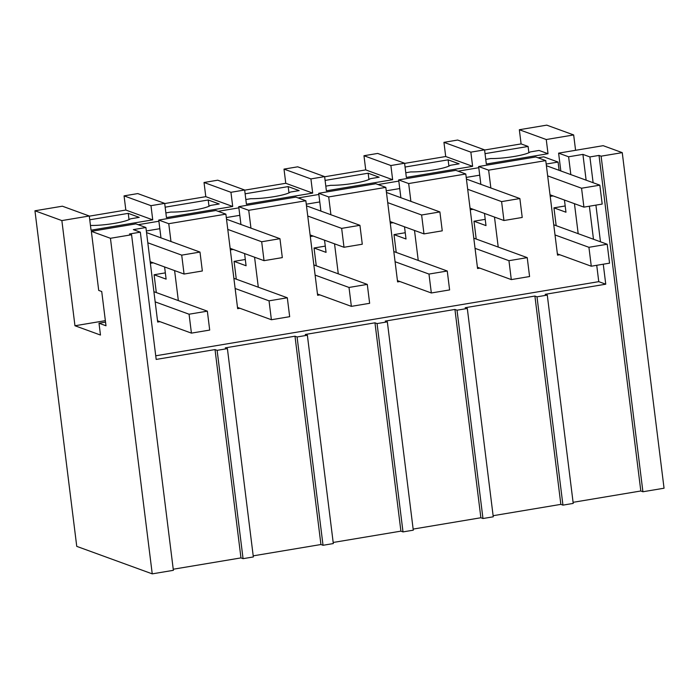 <?xml version="1.0" encoding="UTF-8"?>
<svg xmlns="http://www.w3.org/2000/svg" width="699" height="699" viewBox="0 0 699 699"><rect width="100%" height="100%" fill="white"/><g stroke="black" fill="none" stroke-linecap="round" stroke-linejoin="round"><path stroke-width="1.05" d="M622.25 152.635L601.114 156.174L642.914 491.755L664.05 488.217L622.25 152.635L603.158 145.68L558.606 153.142L560.825 170.958M573.669 134.942L546.758 125.138L519.34 129.726L546.251 139.529L573.669 134.942L575.583 150.302M570.83 174.601L568.61 156.786L558.606 153.142M568.61 156.786L582.914 154.392L589.904 156.934L599.017 155.414L601.114 156.174M642.914 491.755L640.817 490.986L599.017 155.414M573.093 502.319L640.817 490.986M562.948 505.132L536.998 296.822L547.282 295.1L573.224 503.411L562.948 505.132L560.851 504.372L534.901 296.053L465.211 307.717L467.308 308.477L462.17 309.342L457.024 310.199L454.927 309.439L385.245 321.094L387.342 321.863L377.058 323.585L374.961 322.816L305.271 334.48L307.368 335.24L302.23 336.105L297.084 336.962L294.987 336.202L225.305 347.866L227.402 348.626L217.118 350.348L215.021 349.579L156.183 359.426L140.333 232.173L133.343 229.622L145.908 227.516L135.903 223.872L91.351 231.334L98.708 290.408L101.722 291.509L105.995 325.778L99.005 323.226L100.473 335.048L74.959 325.751L61.861 220.587L34.95 210.783L76.75 546.365L152.242 573.862L173.378 570.323L131.578 234.75L110.442 238.289L91.351 231.334M493.118 515.705L560.851 504.372M467.308 308.477L493.258 516.797L482.974 518.518L480.877 517.749L454.927 309.439M413.153 529.091L480.877 517.749M387.342 321.863L413.284 530.183L403.008 531.904L400.911 531.135L374.961 322.816M333.178 542.468L400.911 531.135M307.368 335.24L333.318 543.56L323.034 545.281L320.937 544.521L294.987 336.202M253.213 555.854L320.937 544.521M227.402 348.626L253.344 556.946L243.069 558.667L240.972 557.898L215.021 349.579M173.238 569.231L240.972 557.898M89.297 216.166L125.829 210.05L152.74 219.853L91.045 230.181L89.28 216L62.368 206.196L34.95 210.783M125.829 210.05L124.064 195.869L150.975 205.672L164.684 203.383L166.449 217.564L232.706 206.476L230.941 192.295L244.65 189.997L246.415 204.178L312.68 193.09L310.915 178.909L324.624 176.62L326.389 190.801L392.646 179.704L390.881 165.532L397.74 164.379L404.59 163.234L406.355 177.415L472.62 166.327L470.855 152.146L484.564 149.857L486.329 164.029L548.016 153.71L546.251 139.529M164.684 203.383L137.773 193.579L124.064 195.869M164.702 203.549L205.794 196.672L204.029 182.491L230.941 192.295M244.65 189.997L217.738 180.193L204.029 182.491M244.667 190.163L285.769 183.287L284.004 169.106L310.915 178.909M324.624 176.62L297.713 166.816L284.004 169.106M324.642 176.777L365.734 169.901L363.969 155.728L390.881 165.532M404.59 163.234L377.678 153.43L363.969 155.728M404.607 163.4L445.709 156.524L443.944 142.343L470.855 152.146M484.564 149.857L457.653 140.045L443.944 142.343M484.582 150.014L521.105 143.907L519.34 129.726M152.74 219.853L150.975 205.672M89.28 216L61.861 220.587M105.357 320.666L74.959 325.751M158.9 221.233L138.184 224.702M238.875 207.856L218.149 211.325M318.84 194.471L298.123 197.939M398.814 181.093L378.089 184.553M478.78 167.708L458.063 171.176M559.104 170.329L558.073 162.054L543.743 156.838L538.029 157.791M564.451 200.036L565.963 212.216L553.949 207.848L556.168 225.655M578.187 233.676L574.456 203.689M170.975 241.513L168.756 223.697L225.882 214.139L215.877 210.495L158.752 220.054L160.971 237.87M178.341 300.587L174.601 270.6M159.966 321.662L157.686 322.047L145.908 227.516M603.263 264.205L605.753 284.196L598.763 281.653L155.728 355.791M598.763 281.653L596.728 265.297M593.486 239.25L589.371 206.222M586.129 180.176L582.914 154.392M559.82 254.751L557.531 255.135L545.762 160.604L535.757 156.96L478.64 166.519L480.86 184.335M490.855 187.979L488.636 170.163L545.762 160.604M498.221 247.062L494.481 217.066M479.846 268.136L477.566 268.521L465.787 173.99L455.792 170.346L398.666 179.905L400.885 197.721M410.89 201.364L408.67 183.549L465.787 173.99M418.247 260.447L414.507 230.452M399.88 281.522L397.591 281.898L385.822 187.376L375.817 183.732L318.7 193.291L320.911 211.098M330.915 214.75L328.696 196.935L385.822 187.376M338.281 273.825L334.541 243.829M319.906 294.899L317.626 295.284L305.847 200.753L295.852 197.109L238.726 206.668L240.945 224.484M250.95 228.127L248.73 210.312L305.847 200.753M258.307 287.21L254.567 257.215M239.94 308.285L237.651 308.67L225.882 214.139M589.904 156.934L593.119 182.719M595.906 205.13L600.476 241.802M605.753 284.196L545.185 294.331L547.282 295.1M548.016 153.71L539.069 150.451L530.296 151.919A24.072 3.53 172.9 0 1 490.724 158.542L485.744 159.372M521.105 143.907L528.095 146.449L485.036 153.658M528.095 146.449L528.881 152.723M558.073 162.054L546.19 164.047M479.715 175.169L466.216 177.424M565.185 205.96L553.949 207.848M553.127 195.921L550.218 196.402M473.162 209.298L470.252 209.787M393.188 222.684L390.278 223.173M313.222 236.061L310.312 236.55M233.248 249.447L230.338 249.936M153.282 262.833L150.372 263.313M156.314 292.566L154.103 274.759L166.117 279.128L164.597 266.948M165.331 272.872L154.103 274.759M236.288 279.189L234.069 261.374L246.083 265.751L244.571 253.571M245.305 259.495L234.069 261.374M316.263 265.803L314.043 247.988L326.057 252.365L324.537 240.185M325.28 246.109L314.043 247.988M396.228 252.426L394.009 234.611L406.023 238.988L404.511 226.808M405.245 232.732L394.009 234.611M476.202 239.041L473.983 221.225L485.997 225.602L484.477 213.422M485.22 219.346L473.983 221.225M536.998 296.822L534.901 296.053M488.636 170.163L478.64 166.519M159.835 228.695L146.336 230.958M399.741 188.555L386.25 190.81M319.775 201.932L306.276 204.195M239.801 215.318L226.31 217.572M243.069 558.667L217.118 350.348M131.578 234.75L129.481 233.982L140.333 232.173M110.442 238.289L152.242 573.862M168.756 223.697L158.752 220.054M89.752 219.801L128.249 213.361L139.223 217.363L130.451 218.831A24.072 3.53 172.9 0 1 90.87 225.454L90.468 225.524M105.54 322.134L99.005 323.226M128.249 213.361L129.027 219.635M482.974 518.518L457.024 310.199M408.67 183.549L398.666 179.905M445.709 156.524L472.62 166.327M405.778 172.758L410.75 171.919A24.072 3.53 172.9 0 0 450.331 165.296L459.103 163.828L448.129 159.835L405.062 167.044M448.129 159.835L448.907 166.109M403.008 531.904L377.058 323.585M328.696 196.935L318.7 193.291M365.734 169.901L392.646 179.704M325.804 186.135L330.784 185.305A24.072 3.53 172.9 0 0 370.356 178.682L379.129 177.214L368.155 173.212L325.096 180.421M368.155 173.212L368.941 179.486M323.034 545.281L297.084 336.962M248.73 210.312L238.726 206.668M285.769 183.287L312.68 193.09M245.838 199.521L250.81 198.691A24.072 3.53 172.9 0 0 290.391 192.068L299.163 190.6L288.189 186.598L245.122 193.806M288.189 186.598L288.967 192.872M205.794 196.672L232.706 206.476M165.864 212.898L170.844 212.068A24.072 3.53 172.9 0 0 210.416 205.445L219.189 203.977L208.215 199.984L165.156 207.184M208.215 199.984L209.001 206.257M555.023 234.96L588.925 247.306L607.204 244.248L553.757 224.781M557.374 253.868L591.275 266.214L609.554 263.156L607.204 244.248M591.275 266.214L588.925 247.306M475.049 248.337L508.951 260.692L527.229 257.634L473.782 238.158M477.408 267.245L511.301 279.6L529.58 276.533L527.229 257.634M511.301 279.6L508.951 260.692M395.084 261.723L428.976 274.069L447.255 271.011L393.817 251.544M397.434 280.631L431.335 292.977L449.614 289.919L447.255 271.011M431.335 292.977L428.976 274.069M315.109 275.109L349.011 287.455L367.29 284.397L313.842 264.93M317.468 294.008L351.361 306.363L369.64 303.305L367.29 284.397M351.361 306.363L349.011 287.455M235.144 288.486L269.036 300.841L287.315 297.774L233.877 278.307M237.494 307.394L271.395 319.74L289.674 316.682L287.315 297.774M271.395 319.74L269.036 300.841M155.169 301.872L189.071 314.218L207.35 311.16L153.902 291.693M157.528 320.78L191.421 333.126L209.7 330.068L207.35 311.16M191.421 333.126L189.071 314.218M550.017 194.785L583.918 207.131L602.197 204.073L599.838 185.165L581.559 188.223L547.666 175.877M599.838 185.165L546.391 165.698M583.918 207.131L581.559 188.223M470.051 208.162L503.944 220.517L522.223 217.459L519.873 198.551L501.594 201.609L467.692 189.263M519.873 198.551L466.425 179.084M503.944 220.517L501.594 201.609M390.077 221.548L423.978 233.894L442.257 230.836L439.898 211.937L421.619 214.995L387.727 202.64M439.898 211.937L386.451 192.461M423.978 233.894L421.619 214.995M310.111 234.934L344.004 247.28L362.283 244.222L359.933 225.314L341.654 228.372L307.752 216.026M359.933 225.314L306.485 205.847M344.004 247.28L341.654 228.372M230.137 248.311L264.039 260.666L282.317 257.608L279.958 238.7L261.679 241.758L227.787 229.403M279.958 238.7L226.511 219.224M264.039 260.666L261.679 241.758M150.171 261.697L184.064 274.043L202.343 270.985L199.993 252.077L181.714 255.135L147.812 242.789M199.993 252.077L146.545 232.61M184.064 274.043L181.714 255.135"/></g></svg>
